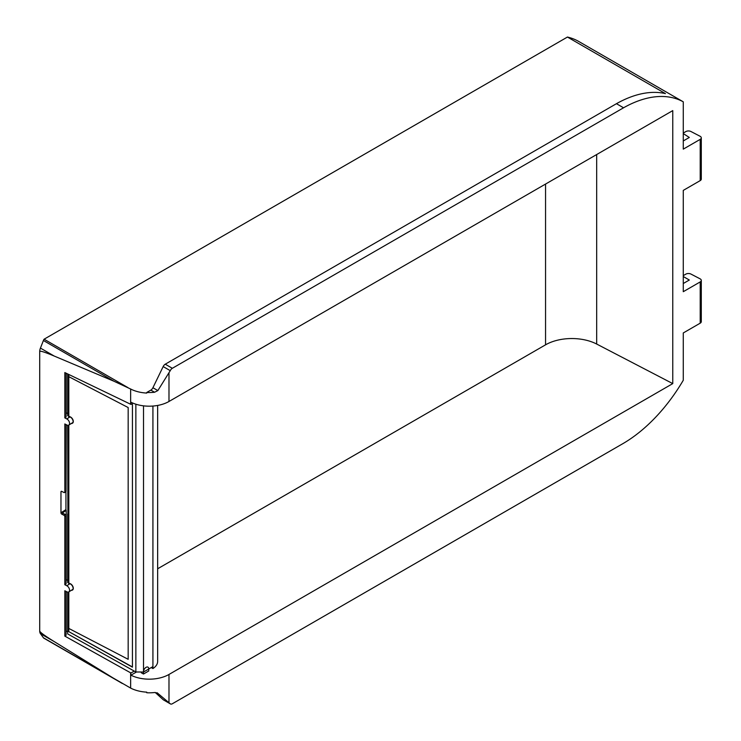 <?xml version="1.0" encoding="UTF-8"?>
<svg xmlns="http://www.w3.org/2000/svg" width="741" height="741" viewBox="0 0 741 741"><rect width="100%" height="100%" fill="white"/><g stroke="black" fill="none" stroke-linecap="round" stroke-linejoin="round"><path stroke-width="1.11" d="M567.449 37.05L665.437 93.616A122.589 70.775 120 0 0 616.456 103.694L623.552 107.788A122.589 70.775 -60 0 1 683.276 101.823L578.202 41.153A122.589 70.775 120 0 0 567.449 37.05L44.099 339.202A3.714 2.149 120 0 0 43.413 340.499L40.431 348.094A7.429 4.289 120 0 0 39.708 351.577L39.708 630.98A7.429 4.289 120 0 0 40.431 633.629L43.413 637.779A3.714 2.149 120 0 0 43.821 638.158A3.714 2.149 120 0 0 44.099 638.279M700.208 323.169L700.208 281.923A3.714 2.149 0 0 0 701.292 280.404L701.292 321.659A3.714 2.149 0 0 1 700.208 323.169L683.276 332.95L683.276 380.263A122.589 70.775 -60 0 1 623.552 443.257L172.329 703.765A3.714 2.149 -60 0 1 170.476 703.95A3.714 2.149 -60 0 1 170.254 703.793L157.148 692.798M43.413 637.779L130.638 688.083A27.862 16.089 0 0 0 146.755 692.15L146.755 692.752A27.862 16.089 0 0 0 154.554 692.529L157.527 692.992M114.095 678.589L54.195 641.576C44.636 635.658 39.801 632.119 39.708 630.98M39.708 351.577C39.801 350.53 44.636 352.021 54.195 356.041L114.095 381.3L130.638 389.006L130.638 404.253L64.828 372.566L64.828 417.887L66.069 417.09L66.069 373.168M70.126 583.63L66.82 585.751A3.714 2.251 57.3 0 1 69.348 588.9A3.714 2.251 57.3 0 1 68.82 591.911A3.714 2.251 57.3 0 1 66.82 591.818L64.828 590.781L64.828 636.102L130.638 672.837L130.638 688.083M66.82 585.751L64.828 584.714L64.828 516.625L66.069 515.829L66.069 583.917L64.828 584.714M66.069 515.829A1.111 0.676 -122.7 0 0 65.245 514.486L63.031 513.337L61.79 514.134L64.004 515.282A1.111 0.676 57.3 0 1 64.828 516.625M61.79 514.134A1.111 0.676 57.3 0 1 60.966 512.791L60.966 491.867A1.111 0.676 57.3 0 1 61.79 491.385L64.004 492.533A1.111 0.676 57.3 0 0 64.606 492.561L65.847 491.765A1.111 0.676 -122.7 0 0 66.069 491.255L64.828 492.052A1.111 0.676 57.3 0 1 64.606 492.561M70.126 416.803L66.82 418.924A3.714 2.251 57.3 0 1 69.348 422.074A3.714 2.251 57.3 0 1 68.82 425.084A3.714 2.251 57.3 0 1 66.82 424.991L64.828 423.954L64.828 492.052M66.82 418.924L64.828 417.887M44.099 339.202L127.952 387.617M130.638 389.006A27.862 16.089 0 0 0 146.755 393.073L146.755 392.471A27.862 16.089 180 0 0 154.554 392.248L150.849 390.109A3.714 2.149 120 0 0 152.924 387.728L157.861 390.581L154.554 392.248M683.276 101.823L683.276 149.136L700.208 139.364A3.714 2.149 0 0 0 701.292 137.845A3.714 2.149 0 0 0 700.06 136.251L690.945 131.509A3.714 2.149 180 0 0 685.833 131.583L683.276 133.065M701.292 137.845L701.292 179.1A3.714 2.149 0 0 1 700.208 180.609L683.276 190.391L683.276 291.695L700.208 281.923M623.552 107.788L172.329 368.296A3.714 2.149 -60 0 0 170.254 370.667L163.168 366.573L152.924 387.728M157.861 390.581L170.254 370.667M130.638 404.253L130.935 402.206A27.862 16.089 0 0 0 168.985 401.474L672.763 110.613L672.763 383.606L168.985 674.458A27.862 16.089 180 0 1 130.935 675.19L130.638 672.837M155.249 692.483L163.168 699.699A3.714 2.149 120 0 0 163.381 699.856A3.714 2.149 120 0 0 163.631 699.967M130.935 404.391L133.047 403.169M66.069 630.999L67.663 631.721M64.828 636.102L66.069 635.306L66.069 591.429M134.26 671.096L130.935 673.004M65.94 491.681L65.94 509.604A1.111 0.676 -122.7 0 0 66.208 510.429L66.208 579.666L67.663 580.416M66.069 424.602L66.069 491.255M616.456 103.694L165.243 364.202A3.714 2.149 120 0 0 163.168 366.573M150.849 390.109L146.755 392.471M683.276 276.532L689.315 280.024L683.276 283.507M701.292 280.404A3.714 2.149 0 0 0 700.06 278.811L690.945 274.068A3.714 2.149 180 0 0 685.833 274.142L683.276 275.624M683.276 133.584L689.315 137.465L683.276 140.947M157.648 405.438L157.648 661.398A18.571 10.726 180 0 1 152.905 668.558L151.21 667.576M143.467 674.023L143.467 671.874A3.714 2.149 120 0 1 145.088 668.132A3.714 2.149 120 0 1 147.95 667.141A3.714 2.149 120 0 1 148.719 668.836L148.719 670.994L143.467 674.023L141.318 672.782M136.196 672.161L130.935 675.19M672.763 383.606L596.681 344.046A37.152 21.452 0 0 0 545.552 344.824L157.648 568.773M66.208 591.503L66.208 630.915M66.208 373.232L66.208 412.839L67.663 413.589M66.208 424.676L66.069 488.226A1.111 0.676 -122.7 0 1 66.116 488.199M63.031 513.337A1.111 0.676 57.3 0 1 62.485 512.818L66.208 510.429M152.905 668.558L152.905 666.604M72.451 590.049A3.714 2.251 -122.7 0 0 72.544 590.003A3.714 2.251 -122.7 0 0 73.294 588.308A3.714 2.251 -122.7 0 0 70.534 583.834L69.96 583.732M69.904 583.704L70.367 583.945A3.714 2.251 57.3 0 1 73.127 588.419A3.714 2.251 57.3 0 1 72.368 590.105A3.714 2.251 57.3 0 1 71.303 590.318M72.451 423.222A3.714 2.251 -122.7 0 0 72.544 423.176A3.714 2.251 -122.7 0 0 73.294 421.481A3.714 2.251 -122.7 0 0 70.534 417.016L69.96 416.914M69.904 416.877L70.367 417.118A3.714 2.251 57.3 0 1 73.127 421.592A3.714 2.251 57.3 0 1 72.368 423.278A3.714 2.251 57.3 0 1 71.303 423.491M67.663 592.105L67.663 633.916L135.862 671.985L143.522 672.022L152.924 666.594L152.924 406.049M68.654 425.177L68.654 583.056L67.663 582.537L67.663 514.032M68.654 583.056L70.08 583.602M67.663 425.288L67.913 513.513M67.663 373.936L67.663 415.72L70.08 416.775M68.654 592.003L68.654 631.554L132.426 667.159L132.426 404.503L131.509 404.058M68.654 374.409L68.654 416.229M68.82 416.127L68.82 374.492M132.426 666.956L68.654 631.554M68.82 631.452L68.82 591.911L73.016 589.225M68.82 582.945L68.82 425.084L73.016 422.398M68.82 417.637L68.82 376.697L128.174 407.55L128.174 659.305L68.82 628.442L68.82 591.911M68.82 584.464L68.82 425.084M54.195 641.576L40.431 633.629M114.095 381.3L43.413 340.499M40.431 348.094L54.195 356.041M700.208 180.609L700.208 139.364M168.985 373.307L168.985 401.474M168.985 674.458L168.985 702.625M65.245 514.486L64.004 515.282M65.94 509.604L60.966 512.791M60.966 491.867L61.744 491.357M165.243 364.202L172.329 368.296M596.681 154.545L596.681 344.046M163.168 699.699L170.254 703.793M545.552 344.824L545.552 184.064M143.522 672.022L143.522 405.836M135.862 404.197L135.862 671.985M122.302 683.471L43.821 638.158M170.476 703.95L163.381 699.856"/></g></svg>
